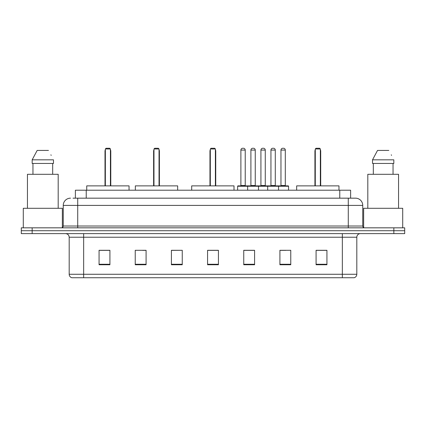<?xml version="1.0" encoding="UTF-8"?>
<svg xmlns="http://www.w3.org/2000/svg" width="426" height="426" viewBox="0 0 426 426"><rect width="100%" height="100%" fill="white"/><g stroke="black" fill="none" stroke-linecap="round" stroke-linejoin="round"><path stroke-width="0.64" d="M73.027 198.17L77.724 198.17L73.027 198.17L75.381 198.17L75.381 190.214L350.619 190.214L350.619 198.17M70.492 198.17A7.231 7.231 0 0 0 63.256 205.407L63.256 226.02A1.81 1.81 0 0 1 61.45 227.83M362.744 205.407L77.724 205.407L77.724 198.17L355.508 198.17A7.231 7.231 0 0 1 362.744 205.407L362.744 226.02C362.851 227.122 363.453 227.724 364.549 227.83M32.152 227.83L21.3 227.83L21.3 230.722L32.152 230.722L21.3 230.722L21.3 233.618L32.152 233.618L32.152 230.722L393.848 230.722L32.152 230.722L32.152 227.83L393.848 227.83L393.848 230.722L404.7 230.722L393.848 230.722L393.848 233.618L32.152 233.618M393.848 233.618L404.7 233.618L404.7 227.83L393.848 227.83M355.401 198.17L352.973 198.17M356.812 274.269C356.711 276.005 355.843 277.161 354.208 277.741L342.344 277.741L342.344 274.269L356.812 274.269L356.812 237.234A3.616 3.616 0 0 1 360.428 233.618M342.344 277.741L71.792 277.741A3.616 3.616 0 0 1 69.188 274.269L69.188 237.234C68.975 235.035 67.771 233.831 65.572 233.618M326.934 264.759L326.934 250.291L316.081 250.291L316.081 264.759L326.934 264.759M290.766 264.759L290.766 250.291L279.914 250.291L279.914 264.759L290.766 264.759M254.594 264.759L254.594 250.291L243.747 250.291L243.747 264.759L254.594 264.759M109.919 264.759L109.919 250.291L99.066 250.291L99.066 264.759L109.919 264.759M146.086 264.759L146.086 250.291L135.234 250.291L135.234 264.759L146.086 264.759M182.253 264.759L182.253 250.291L171.406 250.291L171.406 264.759L182.253 264.759M218.426 264.759L218.426 250.291L207.574 250.291L207.574 264.759L218.426 264.759M335.763 277.741L83.656 277.741L83.656 274.269L342.344 274.269L342.344 237.234L69.188 237.234M280.42 250.366L285.846 250.366M182.253 250.291L171.406 250.366L182.253 250.291M142.577 250.366L146.086 250.366M250.366 250.366L245.77 250.366M218.426 250.366L207.574 250.366M109.919 250.366L99.066 250.366M254.594 250.366L243.747 250.366M326.934 250.366L316.081 250.366M62.35 227.585L62.35 208.298L23.292 208.298L23.292 227.83M58.192 208.298L58.192 174.298L27.45 174.298L27.45 208.298M52.686 163.446L52.686 174.298L52.686 163.446M32.168 159.83L37.174 150.426L32.168 159.83L32.168 163.446L53.474 163.446L53.474 159.83L32.168 159.83M51.189 155.362L50.902 154.819M32.956 163.446L32.956 174.298M48.468 150.426L37.174 150.426M129.051 190.214L129.051 185.874L86.734 185.874L86.734 190.214M105.36 148.978L106.085 148.259L109.7 148.259L110.425 148.978L105.36 148.978L105.36 185.874M110.425 148.978L110.425 185.874M110.787 185.874L110.787 151.15A2.891 2.891 0 0 0 110.425 149.75M104.998 185.874L104.998 151.15L105.36 151.15M402.708 227.83L402.708 208.298L363.65 208.298L363.65 227.585M398.55 208.298L398.55 174.298L367.808 174.298L367.808 208.298M372.526 159.83L377.532 150.426L372.526 159.83L372.526 163.446L393.832 163.446L393.832 159.83L372.526 159.83M391.547 155.362L391.26 154.819M373.314 163.446L373.314 174.298M393.044 174.298L393.044 163.446M388.826 150.426L377.532 150.426M177.663 190.214L177.663 185.874L135.346 185.874L135.346 190.214M153.972 148.978L154.697 148.259L158.312 148.259L159.036 148.978L153.972 148.978L153.972 185.874M159.036 148.978L159.036 185.874M159.399 185.874L159.399 151.15A2.891 2.891 0 0 0 159.036 149.75M153.61 185.874L153.61 151.15L153.972 151.15M234.012 190.214L234.012 185.874L191.695 185.874L191.695 190.214M210.322 148.978L211.046 148.259L214.661 148.259L215.386 148.978L210.322 148.978L210.322 185.874M215.386 148.978L215.386 185.874M215.748 185.874L215.748 151.15A2.891 2.891 0 0 0 215.386 149.75M209.959 185.874L209.959 151.15L210.322 151.15M338.979 190.214L338.979 185.874L296.661 185.874L296.661 190.214M315.288 148.978L316.012 148.259L319.628 148.259L320.352 148.978L315.288 148.978L315.288 185.874M320.352 148.978L320.352 185.874M320.714 185.874L320.714 151.15A2.891 2.891 0 0 0 320.352 149.75M314.926 185.874L314.926 151.15L315.288 151.15M278.072 185.874L288.2 185.874A0.362 0.362 0 0 1 288.556 186.237L247.65 186.237A0.362 0.362 0 0 1 248.012 185.874L258.14 185.874A0.362 0.362 0 0 1 258.502 186.237L258.502 190.214M255.249 150.064L250.903 150.064A1.81 1.81 0 0 1 252.714 148.259L253.438 148.259A1.81 1.81 0 0 1 255.249 150.064L255.249 185.512A0.362 0.362 0 0 0 255.611 185.874M250.903 150.064L250.903 185.512A0.362 0.362 0 0 1 250.547 185.874M248.012 185.874L237.996 185.874A0.362 0.362 0 0 0 237.633 186.237L247.65 186.237L247.65 190.214M267.688 190.214L267.688 186.237A0.362 0.362 0 0 1 268.05 185.874L278.178 185.874A0.362 0.362 0 0 1 278.54 186.237L278.54 190.214M275.287 150.064L270.947 150.064A1.81 1.81 0 0 1 272.752 148.259L273.476 148.259A1.81 1.81 0 0 1 275.287 150.064L275.287 185.512A0.362 0.362 0 0 0 275.649 185.874M270.947 150.064L270.947 185.512A0.362 0.362 0 0 1 270.585 185.874M248.48 186.237A0.362 0.362 0 0 0 248.118 185.874M240.887 150.064A1.81 1.81 0 0 1 242.698 148.259L243.416 148.259A1.81 1.81 0 0 1 245.227 150.064L240.887 150.064L240.887 185.512A0.362 0.362 0 0 1 240.525 185.874M245.227 150.064L245.227 185.512A0.362 0.362 0 0 0 245.589 185.874M237.633 186.237L237.633 190.214M268.518 186.237A0.362 0.362 0 0 0 268.156 185.874M258.034 185.874L268.05 185.874M260.925 150.064A1.81 1.81 0 0 1 262.736 148.259L263.454 148.259A1.81 1.81 0 0 1 265.265 150.064L260.925 150.064L260.925 185.512A0.362 0.362 0 0 1 260.563 185.874M265.265 150.064L265.265 185.512A0.362 0.362 0 0 0 265.627 185.874M280.963 150.064A1.81 1.81 0 0 1 282.773 148.259L283.492 148.259A1.81 1.81 0 0 1 285.303 150.064L280.963 150.064L280.963 185.512A0.362 0.362 0 0 1 280.601 185.874M285.303 150.064L285.303 185.512A0.362 0.362 0 0 0 285.665 185.874M288.556 186.237L288.556 190.214M86.233 198.17L86.233 190.214M339.767 198.17L339.767 190.214M77.724 227.83L77.724 205.407L63.256 205.407M63.256 226.02L362.744 226.02M348.276 198.17L348.276 227.83M342.344 233.618L342.344 237.234L356.812 237.234M69.188 274.269L83.656 274.269L83.656 233.618M218.426 264.258L207.574 264.258M182.253 264.258L171.406 264.258M146.086 264.258L135.234 264.258M109.919 264.258L99.066 264.258M254.594 264.258L243.747 264.258M290.766 264.258L279.914 264.258M326.934 264.258L316.081 264.258M110.425 151.15L110.787 151.15M159.036 151.15L159.399 151.15M215.386 151.15L215.748 151.15M320.352 151.15L320.714 151.15M250.903 185.512L255.249 185.512M270.947 185.512L275.287 185.512M240.887 185.512L245.227 185.512M260.925 185.512L265.265 185.512M280.963 185.512L285.303 185.512M105.36 149.75A2.891 2.891 0 0 0 104.998 151.15M153.972 149.75A2.891 2.891 0 0 0 153.61 151.15M210.322 149.75A2.891 2.891 0 0 0 209.959 151.15M315.288 149.75A2.891 2.891 0 0 0 314.926 151.15"/></g></svg>
